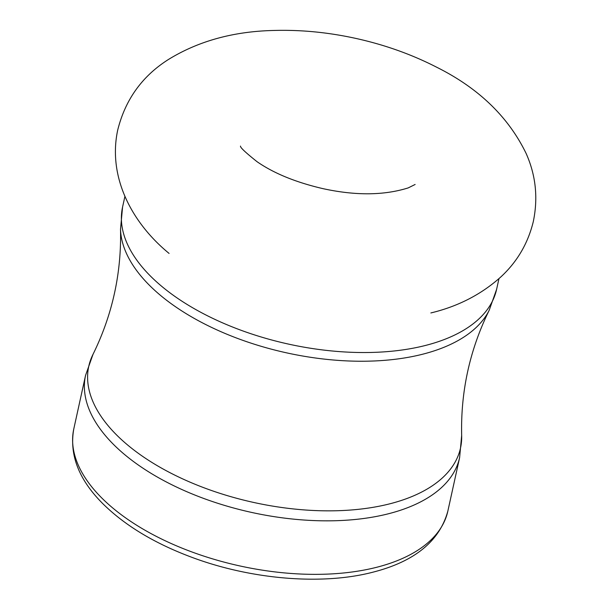 <?xml version="1.0" encoding="UTF-8"?>
<svg xmlns="http://www.w3.org/2000/svg" width="609" height="609" viewBox="0 0 609 609"><rect width="100%" height="100%" fill="white"/><g stroke="black" fill="none" stroke-linecap="round" stroke-linejoin="round"><path stroke-width="0.91" d="M377.062 567.185A191.492 98.201 12.4 0 0 447.843 511.134L459.612 457.61A191.492 98.201 12.4 0 1 388.831 513.669A191.492 98.201 12.4 0 1 180.926 489.088A191.492 98.201 12.4 0 1 85.564 375.372L73.796 428.888A191.492 98.201 12.4 0 0 169.157 542.604A191.492 98.201 12.4 0 0 377.062 567.185M498.961 278.648L496.617 289.305A191.492 98.201 12.4 0 1 425.836 345.364A191.492 98.201 12.4 0 1 217.931 320.783A191.492 98.201 12.4 0 1 122.569 207.068L120.513 229.212C121.572 273.19 112.399 314.922 92.987 354.4A190.312 97.592 12.4 0 0 173.253 474.358A190.312 97.592 12.4 0 0 390.171 503.719A190.312 97.592 12.4 0 0 461.668 435.458L459.612 457.61M120.513 229.212A190.312 97.592 12.4 0 0 227.111 334.311A190.312 97.592 12.4 0 0 423.065 354.111A190.312 97.592 12.4 0 0 489.194 310.27C469.783 349.749 460.61 391.48 461.668 435.458M430.852 312.95C457.96 306.456 481.277 294.467 500.804 276.966C517.148 261.878 527.973 243.425 533.294 221.607C538.227 197.933 535.829 175.194 526.092 153.384C508.256 116.692 478.324 87.902 436.295 67.028C411.258 54.224 384.256 44.647 355.275 38.291C327.954 32.338 300.983 29.727 274.377 30.45C233.909 31.28 198.648 40.932 168.579 59.4C142.194 76.072 125.226 99.678 117.674 130.227C107.648 177.417 132.069 223.084 169.081 253.42M240.517 146.084C239.969 147.279 245.48 152.486 257.036 161.69C273.814 173.329 295.761 182.312 322.899 188.63C355.534 195.748 383.974 195.504 408.213 187.899L415.125 184.474M447.843 511.134C439.584 541.119 414.721 561.437 373.256 572.095C322.26 585.523 251.06 579.524 191.576 557.212C154.526 543.357 124.929 525.506 102.807 503.666C78.805 479.656 69.137 454.733 73.796 428.888M92.987 354.4L85.564 375.372M122.569 207.068L124.906 196.41M496.617 289.305L489.194 310.27"/></g></svg>
